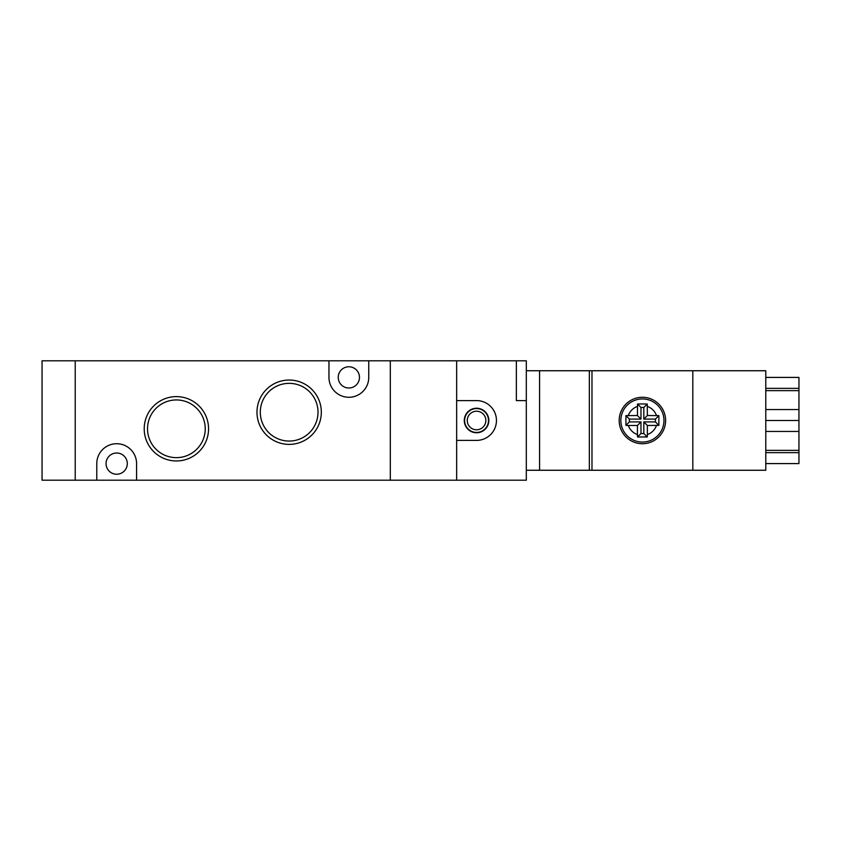 <?xml version="1.0" encoding="UTF-8"?>
<svg xmlns="http://www.w3.org/2000/svg" width="841" height="841" viewBox="0 0 841 841"><rect width="100%" height="100%" fill="white"/><g stroke="black" fill="none" stroke-linecap="round" stroke-linejoin="round"><path stroke-width="1.26" d="M642.398 397.278A23.222 23.222 0 0 0 619.176 420.5A23.222 23.222 0 0 0 642.398 443.722A23.222 23.222 0 0 0 665.609 420.5A23.222 23.222 0 0 0 642.398 397.278M692.816 370.744L765.783 370.744L765.783 470.256L692.816 470.256L692.816 370.744L589.331 370.744L589.331 470.256L692.816 470.256M642.398 398.939A21.561 21.561 0 0 1 663.959 420.5A21.561 21.561 0 0 1 642.398 442.061A21.561 21.561 0 0 1 620.837 420.5A21.561 21.561 0 0 1 642.398 398.939A21.561 21.561 0 0 1 663.959 420.5A21.561 21.561 0 0 1 642.398 442.061M637.425 415.528L640.979 419.081L629.362 419.081L625.914 415.633L637.425 415.528L637.531 404.027L642.398 403.964L647.265 404.027L647.37 415.528L658.871 415.633L658.871 425.367L647.37 425.472L647.37 434.576A14.928 14.928 0 0 0 656.464 425.472M640.979 419.081L640.979 407.475L643.817 407.475L643.817 419.081L655.423 419.081L655.423 421.919L643.817 421.919L643.817 433.525L640.979 433.525L637.531 436.973L647.265 436.973L647.37 434.576M637.425 434.576L637.425 425.472L628.322 425.472A14.928 14.928 0 0 0 637.425 434.576L637.531 436.973M625.914 415.633L625.914 425.367L628.322 425.472M589.331 370.744L526.308 370.744M589.331 470.256L526.308 470.256M539.575 370.744L539.575 470.256M591.98 370.744L591.98 470.256M765.783 377.409L798.95 377.409L798.95 450.356L765.783 450.356M798.95 450.356L798.95 452.637L765.783 452.637M798.95 452.637L798.95 463.591L765.783 463.591M798.95 388.363L765.783 388.363M798.95 390.645L765.783 390.645M798.95 409.556L765.783 409.556M798.95 420.5L765.783 420.5M798.95 431.444L765.783 431.444M640.979 407.475L637.531 404.027M643.817 407.475L647.265 404.027M643.817 419.081L647.37 415.528M655.423 419.081L658.871 415.633M655.423 421.919L658.871 425.367M643.817 421.919L647.37 425.472M643.817 433.525L647.265 436.973M640.979 433.525L640.979 421.919L637.425 425.472M629.362 419.081L629.362 421.919L640.979 421.919M629.362 421.919L625.914 425.367M176.379 460.963A32.168 32.168 0 0 1 144.21 428.794A32.168 32.168 0 0 1 176.379 396.616A32.168 32.168 0 0 1 208.557 428.794A32.168 32.168 0 0 1 176.379 460.963M176.379 399.938A28.857 28.857 0 0 0 147.522 428.794A28.857 28.857 0 0 0 176.379 457.651A28.857 28.857 0 0 0 205.236 428.794A28.857 28.857 0 0 0 176.379 399.938M289.157 444.384A32.168 32.168 0 0 1 256.978 412.206A32.168 32.168 0 0 1 289.157 380.037A32.168 32.168 0 0 1 321.325 412.206A32.168 32.168 0 0 1 289.157 444.384M289.157 383.349A28.857 28.857 0 0 0 260.3 412.206A28.857 28.857 0 0 0 289.157 441.062A28.857 28.857 0 0 0 318.014 412.206A28.857 28.857 0 0 0 289.157 383.349M328.957 360.8L328.957 377.378A19.9 19.9 0 0 0 348.857 397.278A19.9 19.9 0 0 0 368.757 377.378L368.757 360.8L75.217 360.8L75.217 480.2L390.319 480.2L390.319 360.8L368.757 360.8M116.678 453.005A10.618 10.618 0 0 0 106.061 463.622A10.618 10.618 0 0 0 116.678 474.229A10.618 10.618 0 0 0 127.296 463.622A10.618 10.618 0 0 0 116.678 453.005M348.857 366.771A10.618 10.618 0 0 0 338.24 377.378A10.618 10.618 0 0 0 348.857 387.995A10.618 10.618 0 0 0 359.475 377.378A10.618 10.618 0 0 0 348.857 366.771M136.578 480.2L136.578 463.622A19.9 19.9 0 0 0 116.678 443.722A19.9 19.9 0 0 0 96.778 463.622L96.778 480.2M75.217 480.2L75.217 360.8L42.05 360.8L42.05 480.2L75.217 480.2M476.553 429.783A9.283 9.283 0 0 0 485.846 420.5A9.283 9.283 0 0 0 476.553 411.217A9.283 9.283 0 0 0 467.27 420.5A9.283 9.283 0 0 0 476.553 429.783M476.553 408.558A11.942 11.942 0 0 1 488.495 420.5A11.942 11.942 0 0 1 476.553 432.442A11.942 11.942 0 0 1 464.61 420.5A11.942 11.942 0 0 1 476.553 408.558M476.553 408.232A12.268 12.268 0 0 0 464.285 420.5A12.268 12.268 0 0 0 476.553 432.768A12.268 12.268 0 0 0 488.831 420.5A12.268 12.268 0 0 0 476.553 408.232M526.308 480.2L526.308 400.6L516.353 400.6L526.308 400.6L526.308 360.8L456.652 360.8L456.652 480.2L526.308 480.2M516.353 360.8L516.353 400.6L516.353 360.8M476.553 440.4L456.652 440.4L456.652 480.2L390.319 480.2L390.319 360.8L456.652 360.8L456.652 400.6L476.553 400.6A19.9 19.9 0 0 1 496.453 420.5A19.9 19.9 0 0 1 476.553 440.4M656.464 415.528A14.928 14.928 0 0 0 647.37 406.424M637.425 406.424A14.928 14.928 0 0 0 628.322 415.528"/></g></svg>
